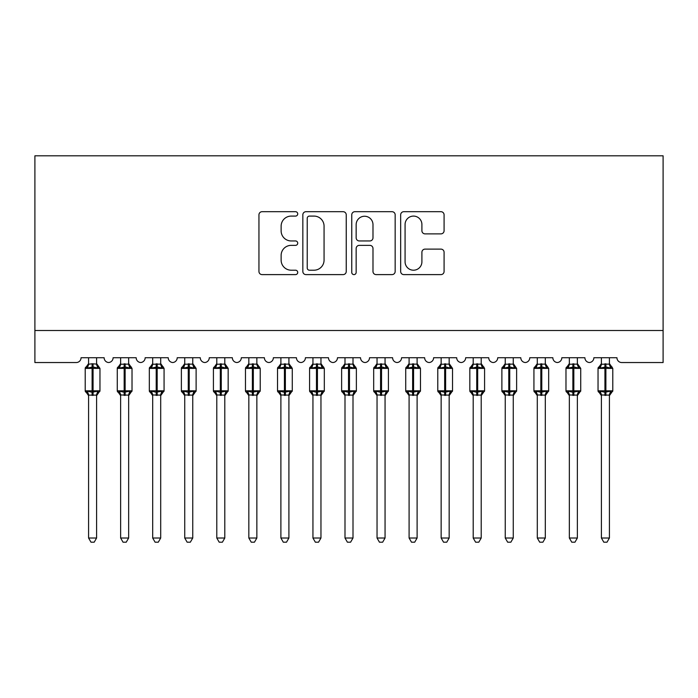 <?xml version="1.0" encoding="UTF-8"?>
<svg xmlns="http://www.w3.org/2000/svg" width="698" height="698" viewBox="0 0 698 698"><rect width="100%" height="100%" fill="white"/><g stroke="black" fill="none" stroke-linecap="round" stroke-linejoin="round"><path stroke-width="1.05" d="M297.723 213.893A2.199 2.199 0 0 0 295.516 211.695L262.09 211.695A3.15 3.15 0 0 0 258.949 214.836L258.949 271.47A3.15 3.15 0 0 0 262.09 274.611L295.516 274.611A2.199 2.199 0 0 0 297.723 272.412A2.199 2.199 0 0 0 295.516 270.205L291.188 270.205A10.069 10.069 0 0 1 281.128 260.136L281.128 255.424A10.069 10.069 0 0 1 291.188 245.356L295.516 245.356A2.199 2.199 0 0 0 297.723 243.148A2.199 2.199 0 0 0 295.516 240.95L291.188 240.95A10.069 10.069 0 0 1 281.128 230.881L281.128 226.161A10.069 10.069 0 0 1 291.188 216.092L295.516 216.092A2.199 2.199 0 0 0 297.723 213.893M440.944 233.874A3.15 3.15 0 0 0 444.085 230.724L444.085 214.836A3.15 3.15 0 0 0 440.944 211.695L403.819 211.695A3.15 3.15 0 0 0 400.669 214.836L400.669 271.47A3.15 3.15 0 0 0 403.819 274.611L440.944 274.611A3.15 3.15 0 0 0 444.085 271.47L444.085 252.275A3.15 3.15 0 0 0 440.944 249.125L425.056 249.125A3.15 3.15 0 0 0 421.906 252.275L421.906 261.794A8.42 8.42 0 0 1 413.495 270.205A8.42 8.42 0 0 1 405.076 261.794L405.076 224.512A8.42 8.42 0 0 1 413.495 216.092A8.42 8.42 0 0 1 421.906 224.512L421.906 230.724A3.15 3.15 0 0 0 425.056 233.874L440.944 233.874M663.1 330.494L663.1 155.811L34.9 155.811L34.9 362.541L76.248 362.541A4.807 4.807 0 0 0 81.055 357.734L104.133 357.734A4.807 4.807 0 0 0 108.618 362.532A4.807 4.807 0 0 0 113.102 357.734L136.18 357.734A4.807 4.807 0 0 0 140.664 362.532A4.807 4.807 0 0 0 145.158 357.734L168.235 357.734A4.807 4.807 0 0 0 172.72 362.532A4.807 4.807 0 0 0 177.205 357.734L200.282 357.734A4.807 4.807 0 0 0 204.767 362.532A4.807 4.807 0 0 0 209.26 357.734L232.338 357.734A4.807 4.807 0 0 0 236.823 362.532A4.807 4.807 0 0 0 241.307 357.734L264.385 357.734A4.807 4.807 0 0 0 268.87 362.532A4.807 4.807 0 0 0 273.363 357.734L296.441 357.734A4.807 4.807 0 0 0 300.925 362.532A4.807 4.807 0 0 0 305.41 357.734L328.488 357.734A4.807 4.807 0 0 0 332.972 362.532A4.807 4.807 0 0 0 337.466 357.734L360.534 357.734A4.807 4.807 0 0 0 365.028 362.532A4.807 4.807 0 0 0 369.512 357.734L392.59 357.734A4.807 4.807 0 0 0 397.075 362.532A4.807 4.807 0 0 0 401.559 357.734L424.637 357.734A4.807 4.807 0 0 0 429.13 362.532A4.807 4.807 0 0 0 433.615 357.734L456.693 357.734A4.807 4.807 0 0 0 461.177 362.532A4.807 4.807 0 0 0 465.662 357.734L488.74 357.734A4.807 4.807 0 0 0 493.233 362.532A4.807 4.807 0 0 0 497.718 357.734L520.795 357.734A4.807 4.807 0 0 0 525.28 362.532A4.807 4.807 0 0 0 529.765 357.734L552.842 357.734A4.807 4.807 0 0 0 557.336 362.532A4.807 4.807 0 0 0 561.82 357.734L584.898 357.734A4.807 4.807 0 0 0 589.382 362.532A4.807 4.807 0 0 0 593.867 357.734L616.945 357.734A4.807 4.807 0 0 0 621.752 362.541L663.1 362.541L663.1 330.494L34.9 330.494M346.243 214.836A3.15 3.15 0 0 0 343.102 211.695L305.977 211.695A3.15 3.15 0 0 0 302.836 214.836L302.836 271.47A3.15 3.15 0 0 0 305.977 274.611L343.102 274.611A3.15 3.15 0 0 0 346.243 271.47L346.243 214.836M354.898 211.695L392.023 211.695A3.15 3.15 0 0 1 395.164 214.836L395.164 271.47A3.15 3.15 0 0 1 392.023 274.611L376.135 274.611A3.15 3.15 0 0 1 372.985 271.47L372.985 248.497A3.15 3.15 0 0 0 369.844 245.356L359.304 245.356A3.15 3.15 0 0 0 356.154 248.497L356.154 272.412A2.199 2.199 0 0 1 353.956 274.611A2.199 2.199 0 0 1 351.757 272.412L351.757 214.836A3.15 3.15 0 0 1 354.898 211.695M309.441 216.092A2.199 2.199 0 0 0 307.233 218.299L307.233 268.006A2.199 2.199 0 0 0 309.441 270.205L314.004 270.205A10.069 10.069 0 0 0 324.064 260.136L324.064 226.161A10.069 10.069 0 0 0 314.004 216.092L309.441 216.092M372.985 224.669A8.42 8.42 0 0 0 364.574 216.249A8.42 8.42 0 0 0 356.154 224.669L356.154 237.8A3.15 3.15 0 0 0 359.304 240.95L369.844 240.95A3.15 3.15 0 0 0 372.985 237.8L372.985 224.669M96.594 357.734L96.594 364.112A3.525 3.359 180 0 0 98.453 367.043L97.764 368.082L93.07 366.947L87.425 368.082L86.273 366.886A1.605 1.605 0 0 0 85.217 368.387L85.217 390.828A1.605 1.605 0 0 0 86.273 392.328L87.425 391.142L92.11 392.267L97.764 391.142L98.453 392.171A3.525 3.359 -0 0 0 96.594 395.129L88.585 395.129A3.525 3.359 -0 0 0 86.735 392.171L86.735 392.171M88.585 357.734L88.585 364.251L92.11 363.78L92.11 390.828L99.962 390.828L99.962 368.387L85.217 368.387L85.217 390.828L92.11 390.828L92.11 395.434M96.594 395.112L96.594 538.018L88.585 538.018L88.585 395.112M92.11 363.78L96.594 364.086M87.425 368.082L88.585 364.251M96.603 364.251L97.764 368.082M87.425 391.142L88.585 394.963M97.764 391.142L96.603 394.963M96.594 538.018L94.195 542.189L90.993 542.189L88.585 538.018M96.594 395.644L99.962 390.828A1.605 1.605 0 0 1 99.875 391.351M128.65 357.734L128.65 364.086A3.525 3.359 180 0 0 130.5 367.043L129.811 368.082L125.125 366.947L119.471 368.082L118.32 366.886A1.605 1.605 0 0 0 117.273 368.387L117.273 390.828A1.605 1.605 0 0 0 118.32 392.328L117.273 390.828L132.018 390.828L132.018 368.387L130.962 366.886A1.605 1.605 0 0 1 131.425 367.148M128.65 395.644L132.018 390.828A1.605 1.605 0 0 1 131.931 391.351M120.641 395.129L120.641 395.129A3.525 3.359 -0 0 0 118.782 392.171L119.471 391.142L124.165 392.267L129.811 391.142L130.5 392.171A3.525 3.359 -0 0 0 128.65 395.129L120.632 394.963L120.641 538.018L128.65 538.018L128.65 395.112M160.697 357.734L160.697 364.086A3.525 3.359 180 0 0 162.555 367.043L161.866 368.082L157.172 366.947L151.527 368.082L150.375 366.886A1.605 1.605 0 0 0 149.32 368.387L149.32 390.828A1.605 1.605 0 0 0 150.375 392.328L149.32 390.828L164.065 390.828L164.065 368.387L163.018 366.886A1.605 1.605 0 0 1 163.472 367.148M160.697 395.644L164.065 390.828A1.605 1.605 0 0 1 163.978 391.351M152.688 395.129L152.688 395.129A3.525 3.359 -0 0 0 150.838 392.171L151.527 391.142L156.212 392.267L161.866 391.142L162.555 392.171A3.525 3.359 -0 0 0 160.697 395.129L152.688 394.963L152.688 538.018L160.697 538.018L160.697 395.112M192.753 357.734L192.753 364.086A3.525 3.359 180 0 0 194.602 367.043L193.913 368.082L189.228 366.947L183.574 368.082L182.422 366.886A1.605 1.605 0 0 0 181.375 368.387L181.375 390.828A1.605 1.605 0 0 0 182.422 392.328L181.375 390.828L196.121 390.828A1.605 1.605 0 0 1 196.025 391.351M184.734 395.129L184.734 395.129A3.525 3.359 -0 0 0 182.885 392.171L183.574 391.142L188.268 392.267L193.913 391.142L194.602 392.171A3.525 3.359 -0 0 0 192.753 395.129L184.734 394.963L184.734 538.018L192.753 538.018L192.753 395.112M224.8 357.734L224.8 364.086A3.525 3.359 180 0 0 226.658 367.043L225.969 368.082L221.275 366.947L215.63 368.082L214.478 366.886A1.605 1.605 0 0 0 213.422 368.387L213.422 390.828A1.605 1.605 0 0 0 214.478 392.328L213.422 390.828L228.167 390.828A1.605 1.605 0 0 1 228.08 391.351M216.79 395.129L216.79 395.129A3.525 3.359 -0 0 0 214.94 392.171L215.63 391.142L220.315 392.267L225.969 391.142L226.658 392.171A3.525 3.359 -0 0 0 224.8 395.129L216.79 394.963L216.79 538.018L224.8 538.018L224.8 395.112M120.641 395.644L118.32 392.328L118.782 392.171M120.641 357.734L120.632 364.251L128.65 364.112M119.471 368.082L120.632 364.251M128.65 364.251L129.811 368.082M119.471 391.142L120.632 394.963M129.811 391.142L128.65 394.963M128.65 538.018L126.242 542.189L123.04 542.189L120.641 538.018M152.688 395.644L150.375 392.328L150.838 392.171M152.688 357.734L152.688 364.251L160.697 364.112M151.527 368.082L152.688 364.251M160.706 364.251L161.866 368.082M151.527 391.142L152.688 394.963M161.866 391.142L160.706 394.963M160.697 538.018L158.298 542.189L155.096 542.189L152.688 538.018M184.734 395.644L182.422 392.328L182.885 392.171M192.753 395.644L196.121 390.828L196.121 368.387L181.375 368.387L184.734 363.579M184.734 357.734L184.734 364.251L192.753 364.112M183.574 368.082L184.734 364.251M192.753 364.251L193.913 368.082M183.574 391.142L184.734 394.963M193.913 391.142L192.753 394.963M192.753 538.018L190.345 542.189L187.143 542.189L184.734 538.018M216.79 395.644L214.478 392.328L214.94 392.171M224.8 395.644L228.167 390.828L228.167 368.387L213.422 368.387L216.79 363.579M216.79 357.734L216.79 364.251L224.8 364.112M215.63 368.082L216.79 364.251M224.808 364.251L225.969 368.082M215.63 391.142L216.79 394.963M225.969 391.142L224.808 394.963M224.8 538.018L222.4 542.189L219.198 542.189L216.79 538.018M256.855 357.734L256.855 364.086A3.525 3.359 180 0 0 258.705 367.043L258.016 368.082L253.33 366.947L247.677 368.082L246.525 366.886A1.605 1.605 0 0 0 245.478 368.387L245.478 390.828A1.605 1.605 0 0 0 246.525 392.328L245.478 390.828L260.214 390.828L260.214 368.387L259.167 366.886A1.605 1.605 0 0 1 259.63 367.148M256.855 395.644L260.214 390.828A1.605 1.605 0 0 1 260.127 391.351M248.837 395.129L248.837 395.129A3.525 3.359 -0 0 0 246.987 392.171L247.677 391.142L252.362 392.267L258.016 391.142L258.705 392.171A3.525 3.359 -0 0 0 256.855 395.129L248.837 394.963L248.837 538.018L256.855 538.018L256.855 395.112M248.837 395.644L246.525 392.328L246.987 392.171M248.837 357.734L248.837 364.251L256.855 364.112M247.677 368.082L248.837 364.251M256.855 364.251L258.016 368.082M247.677 391.142L248.837 394.963M258.016 391.142L256.855 394.963M256.855 538.018L254.447 542.189L251.245 542.189L248.837 538.018M288.902 357.734L288.902 364.086A3.525 3.359 180 0 0 290.752 367.043L290.071 368.082L285.377 366.947L279.732 368.082L278.581 366.886A1.605 1.605 0 0 0 277.525 368.387L277.525 390.828A1.605 1.605 0 0 0 278.581 392.328L277.525 390.828L292.27 390.828L292.27 368.387L291.214 366.886A1.605 1.605 0 0 1 291.677 367.148M288.902 395.644L292.27 390.828A1.605 1.605 0 0 1 292.183 391.351M280.893 395.129L280.893 395.129A3.525 3.359 -0 0 0 279.043 392.171L279.732 391.142L284.418 392.267L290.071 391.142L290.752 392.171A3.525 3.359 -0 0 0 288.902 395.129L280.893 394.963L280.893 538.018L288.902 538.018L288.902 395.112M280.893 395.644L278.581 392.328L279.043 392.171M280.893 357.734L280.893 364.251L288.902 364.112M279.732 368.082L280.893 364.251M288.911 364.251L290.071 368.082M279.732 391.142L280.893 394.963M290.071 391.142L288.911 394.963M288.902 538.018L286.503 542.189L283.301 542.189L280.893 538.018M320.958 357.734L320.958 364.086A3.525 3.359 180 0 0 322.808 367.043L322.118 368.082L317.433 366.947L311.779 368.082L310.627 366.886A1.605 1.605 0 0 0 309.58 368.387L309.58 390.828A1.605 1.605 0 0 0 310.627 392.328L309.58 390.828L324.317 390.828L324.317 368.387L323.27 366.886A1.605 1.605 0 0 1 323.732 367.148M320.958 395.644L324.317 390.828A1.605 1.605 0 0 1 324.23 391.351M312.94 395.129L312.94 395.129A3.525 3.359 -0 0 0 311.09 392.171L311.779 391.142L316.464 392.267L322.118 391.142L322.808 392.171A3.525 3.359 -0 0 0 320.958 395.129L312.94 394.963L312.94 538.018L320.958 538.018L320.958 395.112M312.94 395.644L310.627 392.328L311.09 392.171M312.94 357.734L312.94 364.251L320.958 364.112M311.779 368.082L312.94 364.251M320.958 364.251L322.118 368.082M311.779 391.142L312.94 394.963M322.118 391.142L320.958 394.963M320.958 538.018L318.55 542.189L315.348 542.189L312.94 538.018M353.005 357.734L353.005 364.086A3.525 3.359 180 0 0 354.854 367.043L354.165 368.082L349.48 366.947L343.835 368.082L342.683 366.886A1.605 1.605 0 0 0 341.627 368.387L341.627 390.828A1.605 1.605 0 0 0 342.683 392.328L341.627 390.828L356.373 390.828L356.373 368.387L355.317 366.886A1.605 1.605 0 0 1 355.779 367.148M353.005 395.644L356.373 390.828A1.605 1.605 0 0 1 356.285 391.351M344.995 395.129L344.995 395.129A3.525 3.359 -0 0 0 343.146 392.171L343.835 391.142L348.52 392.267L354.165 391.142L354.854 392.171A3.525 3.359 -0 0 0 353.005 395.129L344.995 394.963L344.995 538.018L353.005 538.018L353.005 395.112M344.995 395.644L342.683 392.328L343.146 392.171M344.995 357.734L344.995 364.251L353.005 364.112M343.835 368.082L344.995 364.251M353.005 364.251L354.165 368.082M343.835 391.142L344.995 394.963M354.165 391.142L353.005 394.963M353.005 538.018L350.597 542.189L347.403 542.189L344.995 538.018M385.06 357.734L385.06 364.086A3.525 3.359 180 0 0 386.91 367.043L386.221 368.082L381.536 366.947L375.882 368.082L374.73 366.886A1.605 1.605 0 0 0 373.683 368.387L373.683 390.828A1.605 1.605 0 0 0 374.73 392.328L373.683 390.828L388.42 390.828L388.42 368.387L387.373 366.886A1.605 1.605 0 0 1 387.835 367.148M385.06 395.644L388.42 390.828A1.605 1.605 0 0 1 388.332 391.351M377.042 395.129L377.042 395.129A3.525 3.359 -0 0 0 375.192 392.171L375.882 391.142L380.567 392.267L386.221 391.142L386.91 392.171A3.525 3.359 -0 0 0 385.06 395.129L377.042 394.963L377.042 538.018L385.06 538.018L385.06 395.112M377.042 395.644L374.73 392.328L375.192 392.171M377.042 357.734L377.042 364.251L385.06 364.112M375.882 368.082L377.042 364.251M385.06 364.251L386.221 368.082M375.882 391.142L377.042 394.963M386.221 391.142L385.06 394.963M385.06 538.018L382.652 542.189L379.45 542.189L377.042 538.018M417.107 357.734L417.107 364.086A3.525 3.359 180 0 0 418.957 367.043L418.268 368.082L413.582 366.947L407.929 368.082L406.786 366.886A1.605 1.605 0 0 0 405.73 368.387L405.73 390.828A1.605 1.605 0 0 0 406.786 392.328L405.73 390.828L420.475 390.828L420.475 368.387L419.419 366.886A1.605 1.605 0 0 1 419.882 367.148M417.107 395.644L420.475 390.828A1.605 1.605 0 0 1 420.388 391.351M409.098 395.129L409.098 395.129A3.525 3.359 -0 0 0 407.248 392.171L407.929 391.142L412.623 392.267L418.268 391.142L418.957 392.171A3.525 3.359 -0 0 0 417.107 395.129L409.089 394.963L409.098 538.018L417.107 538.018L417.107 395.112M409.098 395.644L406.786 392.328L407.248 392.171M409.098 357.734L409.089 364.251L417.107 364.112M407.929 368.082L409.089 364.251M417.107 364.251L418.268 368.082M407.929 391.142L409.089 394.963M418.268 391.142L417.107 394.963M417.107 538.018L414.699 542.189L411.497 542.189L409.098 538.018M449.163 357.734L449.163 364.086A3.525 3.359 180 0 0 451.013 367.043L450.323 368.082L445.638 366.947L439.984 368.082L438.833 366.886A1.605 1.605 0 0 0 437.786 368.387L437.786 390.828A1.605 1.605 0 0 0 438.833 392.328L437.786 390.828L452.522 390.828A1.605 1.605 0 0 1 452.435 391.351M441.145 395.129L441.145 395.129A3.525 3.359 -0 0 0 439.295 392.171L439.984 391.142L444.67 392.267L450.323 391.142L451.013 392.171A3.525 3.359 -0 0 0 449.163 395.129L441.145 394.963L441.145 538.018L449.163 538.018L449.163 395.112M441.145 395.644L438.833 392.328L439.295 392.171M449.163 395.644L452.522 390.828L452.522 368.387L437.786 368.387L441.145 363.579M441.145 357.734L441.145 364.251L449.163 364.112M439.984 368.082L441.145 364.251M449.163 364.251L450.323 368.082M439.984 391.142L441.145 394.963M450.323 391.142L449.163 394.963M449.163 538.018L446.755 542.189L443.553 542.189L441.145 538.018M481.21 357.734L481.21 364.086A3.525 3.359 180 0 0 483.06 367.043L482.37 368.082L477.685 366.947L472.031 368.082L470.888 366.886A1.605 1.605 0 0 0 469.833 368.387L469.833 390.828A1.605 1.605 0 0 0 470.888 392.328L469.833 390.828L484.578 390.828L484.578 368.387L483.522 366.886A1.605 1.605 0 0 1 483.984 367.148M481.21 395.644L484.578 390.828A1.605 1.605 0 0 1 484.491 391.351M473.2 395.129L473.2 395.129A3.525 3.359 -0 0 0 471.342 392.171L472.031 391.142L476.725 392.267L482.37 391.142L483.06 392.171A3.525 3.359 -0 0 0 481.21 395.129L473.192 394.963L473.2 538.018L481.21 538.018L481.21 395.112M473.2 395.644L470.888 392.328L471.342 392.171M473.2 357.734L473.192 364.251L481.21 364.112M472.031 368.082L473.192 364.251M481.21 364.251L482.37 368.082M472.031 391.142L473.192 394.963M482.37 391.142L481.21 394.963M481.21 538.018L478.802 542.189L475.6 542.189L473.2 538.018M513.266 357.734L513.266 364.086A3.525 3.359 180 0 0 515.115 367.043L514.426 368.082L509.732 366.947L504.087 368.082L502.935 366.886A1.605 1.605 0 0 0 501.879 368.387L501.879 390.828A1.605 1.605 0 0 0 502.935 392.328L501.879 390.828L516.625 390.828A1.605 1.605 0 0 1 516.537 391.351M505.247 395.129L505.247 395.129A3.525 3.359 -0 0 0 503.398 392.171L504.087 391.142L508.772 392.267L514.426 391.142L515.115 392.171A3.525 3.359 -0 0 0 513.266 395.129L505.247 394.963L505.247 538.018L513.266 538.018L513.266 395.112M505.247 395.644L502.935 392.328L503.398 392.171M513.266 395.644L516.625 390.828L516.625 368.387L501.879 368.387L505.247 363.579M505.247 357.734L505.247 364.251L513.266 364.112M504.087 368.082L505.247 364.251M513.266 364.251L514.426 368.082M504.087 391.142L505.247 394.963M514.426 391.142L513.266 394.963M513.266 538.018L510.857 542.189L507.655 542.189L505.247 538.018M545.312 357.734L545.312 364.086A3.525 3.359 180 0 0 547.162 367.043L546.473 368.082L541.788 366.947L536.134 368.082L534.982 366.886A1.605 1.605 0 0 0 533.935 368.387L533.935 390.828A1.605 1.605 0 0 0 534.982 392.328L533.935 390.828L548.68 390.828A1.605 1.605 0 0 1 548.593 391.351M537.303 395.129L537.303 395.129A3.525 3.359 -0 0 0 535.445 392.171L536.134 391.142L540.828 392.267L546.473 391.142L547.162 392.171A3.525 3.359 -0 0 0 545.312 395.129L537.294 394.963L537.303 538.018L545.312 538.018L545.312 395.112M537.303 395.644L534.982 392.328L535.445 392.171M545.312 395.644L548.68 390.828L548.68 368.387L533.935 368.387L537.303 363.579M537.303 357.734L537.294 364.251L545.312 364.112M536.134 368.082L537.294 364.251M545.312 364.251L546.473 368.082M536.134 391.142L537.294 394.963M546.473 391.142L545.312 394.963M545.312 538.018L542.904 542.189L539.702 542.189L537.303 538.018M577.359 357.734L577.359 364.086A3.525 3.359 180 0 0 579.218 367.043L578.529 368.082L573.835 366.947L568.189 368.082L567.038 366.886A1.605 1.605 0 0 0 565.982 368.387L565.982 390.828A1.605 1.605 0 0 0 567.038 392.328L565.982 390.828L580.727 390.828A1.605 1.605 0 0 1 580.64 391.351M569.35 395.129L569.35 395.129A3.525 3.359 -0 0 0 567.5 392.171L568.189 391.142L572.875 392.267L578.529 391.142L579.218 392.171A3.525 3.359 -0 0 0 577.359 395.129L569.35 394.963L569.35 538.018L577.359 538.018L577.359 395.112M569.35 395.644L567.038 392.328L567.5 392.171M577.359 395.644L580.727 390.828L580.727 368.387L565.982 368.387L569.35 363.579M569.35 357.734L569.35 364.251L577.359 364.112M568.189 368.082L569.35 364.251M577.368 364.251L578.529 368.082M568.189 391.142L569.35 394.963M578.529 391.142L577.368 394.963M577.359 538.018L574.96 542.189L571.758 542.189L569.35 538.018M609.415 357.734L609.415 364.086A3.525 3.359 180 0 0 611.265 367.043L610.576 368.082L605.89 366.947L600.236 368.082L599.085 366.886A1.605 1.605 0 0 0 598.038 368.387L598.038 390.828A1.605 1.605 0 0 0 599.085 392.328L598.038 390.828L612.783 390.828L612.783 368.387L611.727 366.886A1.605 1.605 0 0 1 612.19 367.148M609.415 395.644L612.783 390.828A1.605 1.605 0 0 1 612.696 391.351M601.406 395.129L601.406 395.129A3.525 3.359 -0 0 0 599.547 392.171L600.236 391.142L604.93 392.267L610.576 391.142L611.265 392.171A3.525 3.359 -0 0 0 609.415 395.129L601.397 394.963L601.406 538.018L609.415 538.018L609.415 395.112M601.406 395.644L599.085 392.328L599.547 392.171M601.406 357.734L601.397 364.251L609.415 364.112M600.236 368.082L601.397 364.251M609.415 364.251L610.576 368.082M600.236 391.142L601.397 394.963M610.576 391.142L609.415 394.963M609.415 538.018L607.007 542.189L603.805 542.189L601.406 538.018M93.07 395.434L93.07 363.78M86.735 367.043A3.525 3.359 180 0 0 88.585 364.086M124.165 363.78L124.165 368.387L117.273 368.387L120.641 363.579M132.018 368.387L124.165 368.387L124.165 395.434M125.125 395.434L125.125 363.78M118.782 367.043A3.525 3.359 180 0 0 120.641 364.086M156.212 363.78L156.212 368.387L149.32 368.387L152.688 363.579M164.065 368.387L156.212 368.387L156.212 395.434M157.172 395.434L157.172 363.78M150.838 367.043A3.525 3.359 180 0 0 152.688 364.086M188.268 363.78L188.268 395.434M189.228 395.434L189.228 363.78M182.885 367.043A3.525 3.359 180 0 0 184.734 364.086M220.315 363.78L220.315 395.434M221.275 395.434L221.275 363.78M214.94 367.043A3.525 3.359 180 0 0 216.79 364.086M252.362 363.78L252.362 368.387L245.478 368.387L248.837 363.579M260.214 368.387L252.362 368.387L252.362 395.434M253.33 395.434L253.33 363.78M246.987 367.043A3.525 3.359 180 0 0 248.837 364.086M284.418 363.78L284.418 368.387L277.525 368.387L280.893 363.579M292.27 368.387L284.418 368.387L284.418 395.434M285.377 395.434L285.377 363.78M279.043 367.043A3.525 3.359 180 0 0 280.893 364.086M316.464 363.78L316.464 368.387L309.58 368.387L312.94 363.579M324.317 368.387L316.464 368.387L316.464 395.434M317.433 395.434L317.433 363.78M311.09 367.043A3.525 3.359 180 0 0 312.94 364.086M348.52 363.78L348.52 368.387L341.627 368.387L344.995 363.579M356.373 368.387L348.52 368.387L348.52 395.434M349.48 395.434L349.48 363.78M343.146 367.043A3.525 3.359 180 0 0 344.995 364.086M380.567 363.78L380.567 368.387L373.683 368.387L377.042 363.579M388.42 368.387L380.567 368.387L380.567 395.434M381.536 395.434L381.536 363.78M375.192 367.043A3.525 3.359 180 0 0 377.042 364.086M412.623 363.78L412.623 368.387L405.73 368.387L409.098 363.579M420.475 368.387L412.623 368.387L412.623 395.434M413.582 395.434L413.582 363.78M407.248 367.043A3.525 3.359 180 0 0 409.098 364.086M444.67 363.78L444.67 395.434M445.638 395.434L445.638 363.78M439.295 367.043A3.525 3.359 180 0 0 441.145 364.086M476.725 363.78L476.725 368.387L469.833 368.387L473.2 363.579M484.578 368.387L476.725 368.387L476.725 395.434M477.685 395.434L477.685 363.78M471.342 367.043A3.525 3.359 180 0 0 473.2 364.086M508.772 363.78L508.772 395.434M509.732 395.434L509.732 363.78M503.398 367.043A3.525 3.359 180 0 0 505.247 364.086M540.828 363.78L540.828 395.434M541.788 395.434L541.788 363.78M535.445 367.043A3.525 3.359 180 0 0 537.303 364.086M572.875 363.78L572.875 395.434M573.835 395.434L573.835 363.78M567.5 367.043A3.525 3.359 180 0 0 569.35 364.086M604.93 363.78L604.93 368.387L598.038 368.387L601.406 363.579M612.783 368.387L604.93 368.387L604.93 395.434M605.89 395.434L605.89 363.78M599.547 367.043A3.525 3.359 180 0 0 601.406 364.086M96.594 363.579L99.962 368.387M85.217 368.387L88.585 363.579M85.217 390.828L88.585 395.644M117.273 390.828L117.273 368.387M130.962 366.886L128.65 363.579M149.32 390.828L149.32 368.387M163.018 366.886L160.697 363.579M181.375 390.828L181.375 368.387M192.753 363.579L196.121 368.387M213.422 390.828L213.422 368.387M224.8 363.579L228.167 368.387M245.478 390.828L245.478 368.387M259.167 366.886L256.855 363.579M277.525 390.828L277.525 368.387M291.214 366.886L288.902 363.579M309.58 390.828L309.58 368.387M323.27 366.886L320.958 363.579M341.627 390.828L341.627 368.387M355.317 366.886L353.005 363.579M373.683 390.828L373.683 368.387M387.373 366.886L385.06 363.579M405.73 390.828L405.73 368.387M419.419 366.886L417.107 363.579M437.786 390.828L437.786 368.387M449.163 363.579L452.522 368.387M469.833 390.828L469.833 368.387M483.522 366.886L481.21 363.579M501.879 390.828L501.879 368.387M513.266 363.579L516.625 368.387M533.935 390.828L533.935 368.387M545.312 363.579L548.68 368.387M565.982 390.828L565.982 368.387M577.359 363.579L580.727 368.387M598.038 390.828L598.038 368.387M611.727 366.886L609.415 363.579"/></g></svg>
